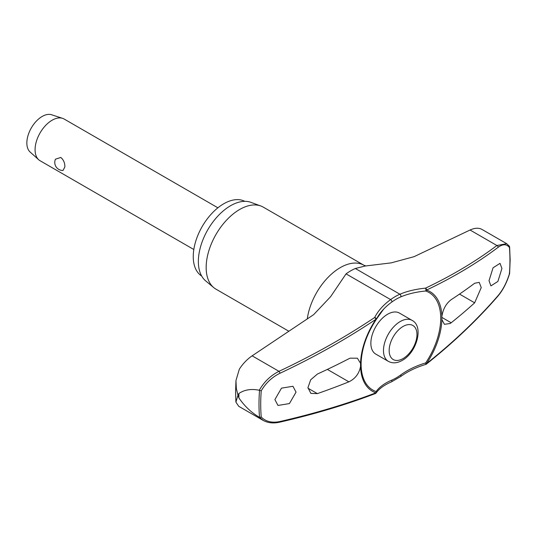 <?xml version="1.0" encoding="UTF-8"?>
<svg xmlns="http://www.w3.org/2000/svg" width="537" height="537" viewBox="0 0 537 537"><rect width="100%" height="100%" fill="white"/><g stroke="black" fill="none" stroke-linecap="round" stroke-linejoin="round"><path stroke-width="0.81" d="M506.706 243.677L481.702 229.265C478.487 227.681 474.601 227.93 470.056 230.011L414.081 256.666L391.211 262.868L365.032 266.037L355.346 268.5A50.76 29.307 120 0 0 346.05 273.87L330.644 296.646L313.648 314.648L252.135 355.83C247.114 359.273 242.845 363.73 239.321 369.201L235.951 380.579L236.327 388.446L237.938 395.145L238.911 393.487A181.264 104.655 120 0 0 238.898 395.729A181.264 104.655 120 0 0 238.911 397.951L237.938 395.36L235.897 402.132L238.757 406.321L263.197 420.431M441.884 316.4A57.54 33.22 120 0 0 426.566 290.061A1.604 1.081 -115.5 0 0 425.519 288.154A1.604 0.53 84.5 0 1 425.901 290.336A1.604 0.53 84.5 0 1 425.895 290.416A1.604 0.53 84.5 0 1 425.713 291A56.291 32.502 -60 0 1 440.723 318.293A56.291 32.502 -60 0 1 425.713 362.911L425.834 364.395A1.604 1.604 0 0 0 426.371 364.12A1.604 0.839 -128.4 0 0 426.566 363.569A57.54 33.22 120 0 0 441.884 319.535L441.884 316.4C443.025 309.09 446.119 303.519 451.174 299.686A631.029 343.519 2.7 0 0 474.654 283.261L479.199 282.355L481.239 287.59L474.654 302.821A631.029 383.995 177.2 0 1 451.174 322.777L450.187 323.496L444.408 324.321L441.884 319.535M375.645 393.366A1.604 1.343 -144.3 0 0 376.122 391.547A56.291 32.502 -60 0 1 361.112 364.254A56.291 32.502 -60 0 1 361.193 361.247A56.291 32.502 -60 0 1 376.122 319.629A1.604 1.121 -153.2 0 0 376.242 319.455A1.604 1.121 -153.2 0 0 376.33 319.032A1.604 1.121 -153.2 0 0 376.323 318.958A1.604 1.121 -153.2 0 0 374.665 317.515A1.604 0.752 56.2 0 1 375.88 319.327A57.54 33.22 120 0 0 360.555 363.354L360.555 366.496C359.125 373.638 355.239 378.746 348.882 381.834A631.029 343.519 -177.3 0 1 317.38 393.621L310.869 393.393L307.943 387.647L310.701 379.78L317.38 374.061A631.029 383.995 -2.8 0 0 348.882 358.736L350.124 358.172L357.394 358.199L360.555 363.354M252.135 355.83L278.978 371.329C270.635 375.517 264.07 381.827 259.29 390.258L259.546 390.339A177.378 102.406 120 0 0 258.995 404.16A177.378 102.406 120 0 0 259.546 417.35L261.237 417.048A176.237 101.748 -60 0 1 260.714 404.22A176.237 101.748 -60 0 1 261.237 390.795C265.835 382.975 272.071 377.142 279.945 373.282A629.357 407.368 -6.9 0 0 375.88 319.327L376.148 319.622A1.604 1.604 0 0 0 376.242 319.455L383.586 309.198A66.494 43.041 173.1 0 1 391.775 302.062A1.604 0.799 -126.1 0 0 391.903 301.472A1.604 0.799 -126.1 0 0 390.621 299.599A67.79 43.88 -6.9 0 0 374.665 317.515A627.76 406.334 173.1 0 1 278.978 371.329A1.604 0.557 64.8 0 1 279.945 373.282M259.29 390.258C251.282 388.627 244.489 389.708 238.911 393.487M201.677 276.031A43.135 24.903 -60 0 1 193.253 256.592A43.135 24.903 -60 0 1 211.746 213.545A43.135 24.903 -60 0 1 244.798 201.341M288.919 331.282L215.968 289.161A47.343 27.333 -60 0 1 213.733 287.597A47.343 27.333 -60 0 1 206.161 267.486A47.343 27.333 -60 0 1 225.305 221.499A47.343 27.333 -60 0 1 260.841 206A47.343 27.333 -60 0 1 263.311 207.154L363.979 265.271A47.343 27.333 -60 0 1 364.079 265.332M260.841 206L250.954 202.362A45.544 26.293 120 0 0 216.773 217.27A45.544 26.293 120 0 0 198.361 261.506A45.544 26.293 120 0 0 205.637 280.858L213.733 287.597M391.775 302.062A48.209 27.837 -60 0 1 400.602 296.961A66.494 33.093 -173.9 0 1 425.713 291A1.604 1.302 -71.1 0 0 426.566 290.061A629.357 313.225 6.1 0 0 498.135 247.309C502.894 243.872 506.659 243.939 509.432 247.497A176.237 101.748 -60 0 1 509.949 260.324A176.237 101.748 -60 0 1 509.432 273.756L509.298 273.158L509.432 273.756C506.659 282.63 502.894 289.893 498.135 295.551A629.357 407.368 173.1 0 1 426.566 363.569L425.713 362.911A66.494 43.041 -6.9 0 0 400.602 375.021A48.209 27.837 -60 0 1 391.775 380.122A66.494 33.093 6.1 0 0 376.122 391.547A1.604 1.302 108.9 0 1 375.88 392.836A1.604 0.993 69.2 0 1 375.383 393.547A1.604 1.604 0 0 0 376.115 392.983C379.223 388.654 384.317 384.948 391.399 381.881L400.716 376.504C407.865 371.322 416.235 367.288 425.834 364.395M388.392 361.374L375.759 354.084A23.675 13.667 -60 0 1 370.859 343.244A23.675 13.667 -60 0 1 381.189 319.421A23.675 13.667 -60 0 1 399.434 313.078L412.06 320.367A23.675 13.667 120 0 0 400.226 321.542A23.675 13.667 120 0 0 383.485 350.533A23.675 13.667 120 0 0 388.392 361.374C392.587 363.583 397.199 363.26 402.233 360.401C416.497 352.762 424.21 326.536 412.06 320.367M501.92 268.507L497.9 281.435L490.912 285.879L489.019 280.717L493.053 267.795L500.034 263.345L501.92 268.507M360.555 366.496A57.54 33.22 120 0 0 375.88 392.836A629.357 313.225 -173.9 0 1 279.945 421.518C272.071 423.156 265.835 421.666 261.237 417.048M296.035 392.138L289.43 403.576L277.985 405.448L274.89 399.588L281.495 388.15L292.94 386.278L296.035 392.138M217.894 207.806L64.138 119.033A24.078 13.902 120 0 0 62.587 118.348A24.078 13.902 120 0 0 44.645 126.517A24.078 13.902 120 0 0 35.08 149.709A24.078 13.902 120 0 0 38.691 159.737A24.078 13.902 120 0 0 40.067 160.731L193.817 249.504M64.87 166.913L63.03 170.457A8.028 8.028 0 0 1 55.452 159.194L60.809 157.448C63.567 159.818 64.923 162.98 64.87 166.913M62.587 118.348L51.612 114.764A21.668 12.512 120 0 0 35.462 122.121A21.668 12.512 120 0 0 26.85 142.996A21.668 12.512 120 0 0 30.106 152.018L38.691 159.737M376.316 319.26A66.494 43.041 173.1 0 1 383.586 309.198M509.298 246.141L506.686 243.697L496.906 245.51A1.604 1.228 53 0 1 498.135 247.309M261.237 390.795L259.546 390.339M509.445 246.322L509.432 247.497M426.371 364.12C453.322 342.72 477.192 320.032 497.974 296.062A1.604 0.993 -139.1 0 0 498.135 295.551M259.546 417.35L263.211 420.404M279.441 422.236A1.604 0.792 -102.9 0 0 279.482 422.23A1.604 0.792 -102.9 0 0 279.488 422.223A1.604 0.792 -102.9 0 0 279.945 421.518M238.911 397.951C244.489 406.106 251.282 412.523 259.29 417.222M400.602 375.021A1.604 0.799 53.9 0 1 400.911 375.86A1.604 0.799 53.9 0 1 400.716 376.504M470.056 230.011L496.906 245.51A627.76 312.427 -173.9 0 1 425.519 288.154A67.79 33.737 6.1 0 0 399.917 294.236A50.76 29.307 120 0 0 390.621 299.599L346.05 273.87M400.602 296.961A1.604 1.04 -113.1 0 0 400.911 296.27A1.604 1.04 -113.1 0 0 399.917 294.236L355.346 268.5M391.775 380.122A1.604 1.04 66.9 0 1 391.903 381.062A1.604 1.04 66.9 0 1 391.399 381.881M307.285 318.944A47.343 27.333 -60 0 1 330.101 275.347A47.343 27.333 -60 0 1 363.979 265.271L365.885 265.963M327.362 369.409L348.882 381.834M389.157 350.533A19.661 11.351 120 0 0 403.065 358.562A19.661 11.351 120 0 0 416.967 334.484A19.661 11.351 120 0 0 403.065 326.456A19.661 11.351 120 0 0 389.157 350.533M459.531 294.095L474.654 302.821M441.817 317.374L451.174 322.777M307.956 388.184L317.38 393.621M235.958 380.579L235.589 391.976L235.897 402.126M509.613 246.785L510.15 259.881L509.613 273.548M361.193 361.247C362.139 347.325 367.12 333.45 376.148 319.622M509.606 273.581C506.8 282.684 502.921 290.175 497.967 296.062M263.09 420.337C267.755 422.948 273.219 423.579 279.488 422.223C313.756 414.396 345.727 404.838 375.383 393.547"/></g></svg>
